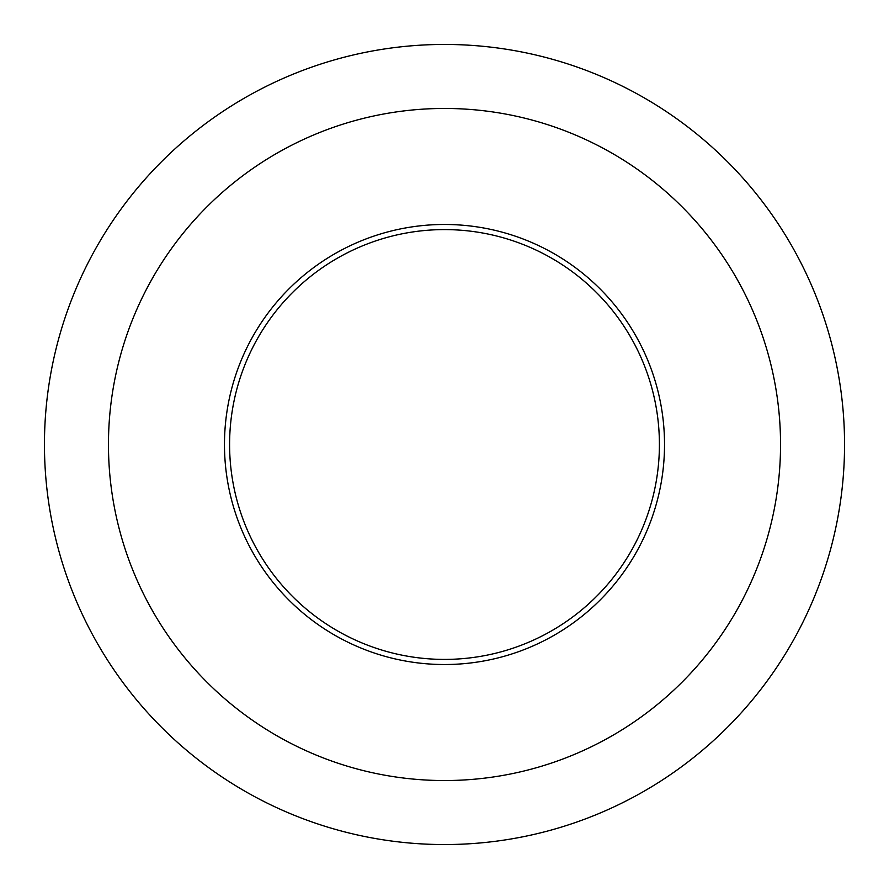 <?xml version="1.0" encoding="UTF-8"?>
<svg xmlns="http://www.w3.org/2000/svg" width="889" height="889" viewBox="0 0 889 889"><rect width="100%" height="100%" fill="white"/><g stroke="black" fill="none" stroke-linecap="round" stroke-linejoin="round"><path stroke-width="1.33" d="M444.5 224.473A220.028 220.028 0 0 1 635.046 554.514A220.028 220.028 0 0 1 253.954 554.514A220.028 220.028 0 0 1 444.5 224.473M44.45 444.5A400.05 400.05 0 0 0 444.5 844.55A400.05 400.05 0 0 0 844.55 444.5A400.05 400.05 0 0 0 444.5 44.45A400.05 400.05 0 0 0 44.45 444.5M108.458 444.5A336.042 336.042 0 0 0 444.5 780.542A336.042 336.042 0 0 0 780.542 444.5A336.042 336.042 0 0 0 444.5 108.458A336.042 336.042 0 0 0 108.458 444.5M444.5 229.595A214.905 214.905 0 0 1 630.612 551.958A214.905 214.905 0 0 1 258.388 551.958A214.905 214.905 0 0 1 444.5 229.595"/></g></svg>
